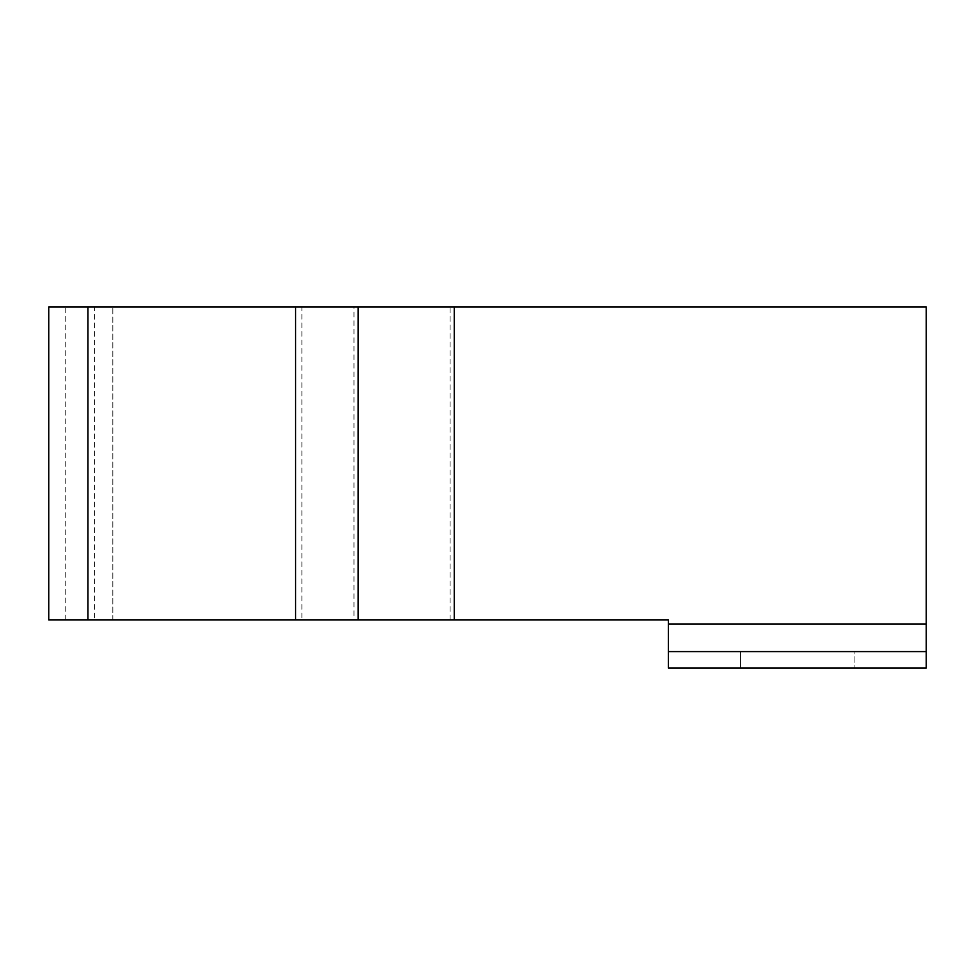 <?xml version="1.0" encoding="UTF-8"?>
<svg xmlns="http://www.w3.org/2000/svg" width="975" height="975" viewBox="0 0 975 975"><rect width="100%" height="100%" fill="white"/><g stroke="black" fill="none" stroke-linecap="round" stroke-linejoin="round"><path stroke-width="0.73" stroke-dasharray="4.88 3.66" d="M740.537 651.592L740.537 668.082L854.076 668.082L740.537 668.082L854.076 668.082L740.537 668.082L740.537 651.592L854.076 651.592L854.076 668.082L854.076 651.592L740.537 651.592M87.957 306.918L454.253 306.918L94.356 306.918L94.356 619.966L65.228 619.966L454.253 619.966L87.957 619.966M48.75 306.918L926.25 306.918L926.25 668.082L926.25 651.592L668.35 651.592L668.35 668.082L668.35 619.966L112.82 619.966L112.82 306.918L112.82 619.966L48.75 619.966M295.547 619.966L301.945 619.966L301.945 306.918L295.547 306.918M358.117 619.966L353.949 619.966L353.949 306.918L358.117 306.918M450.072 619.966L450.072 306.918M668.35 668.082L926.25 668.082M668.35 624.024L926.25 624.024M65.228 619.966L65.228 306.918"/><path stroke-width="1.46" d="M87.957 306.918L48.75 306.918L48.75 619.966L87.957 619.966L87.957 306.918L926.25 306.918L926.25 668.082L668.35 668.082L668.35 619.966L87.957 619.966M454.253 619.966L454.253 306.918M668.35 651.592L926.25 651.592M668.35 624.024L926.25 624.024M295.547 619.966L295.547 306.918M358.117 619.966L358.117 306.918"/></g></svg>
